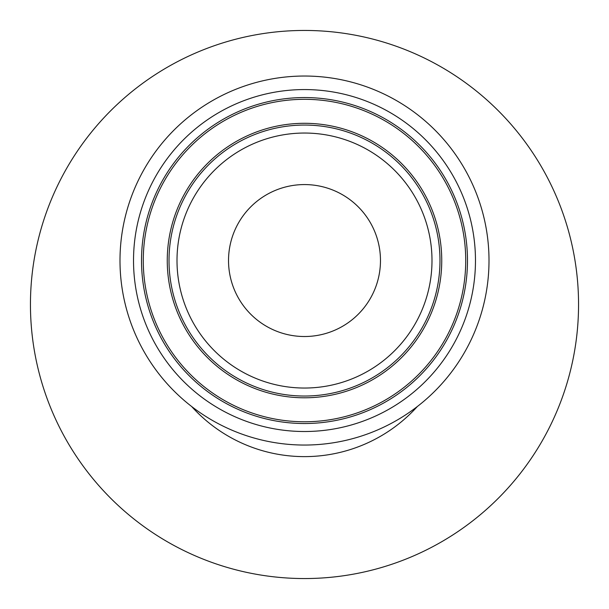 <?xml version="1.0" encoding="UTF-8"?>
<svg xmlns="http://www.w3.org/2000/svg" width="609" height="609" viewBox="0 0 609 609"><rect width="100%" height="100%" fill="white"/><g stroke="black" fill="none" stroke-linecap="round" stroke-linejoin="round"><path stroke-width="0.91" d="M304.5 76.034A184.512 184.512 0 0 0 144.714 352.801A184.512 184.512 0 0 0 464.286 352.801A184.512 184.512 0 0 0 304.5 76.034M304.5 336.518A75.973 75.973 0 0 0 370.295 222.559A75.973 75.973 0 0 0 238.705 222.559A75.973 75.973 0 0 0 304.5 336.518M304.5 30.45A274.05 274.05 0 0 0 67.165 441.525A274.05 274.05 0 0 0 541.835 441.525A274.05 274.05 0 0 0 304.5 30.45M133.523 260.545A170.977 170.977 0 0 0 389.988 408.609A170.977 170.977 0 0 0 389.988 112.475A170.977 170.977 0 0 0 133.523 260.545M141.516 260.545A162.984 162.984 0 0 1 304.5 97.562A162.984 162.984 0 0 1 467.484 260.545A162.984 162.984 0 0 1 304.5 423.521A162.984 162.984 0 0 1 141.516 260.545M304.5 421.771A161.225 161.225 0 0 0 465.725 260.545A161.225 161.225 0 0 0 304.5 99.32A161.225 161.225 0 0 0 143.275 260.545A161.225 161.225 0 0 0 304.5 421.771M431.994 260.545A127.494 127.494 0 0 1 240.753 370.957A127.494 127.494 0 0 1 240.753 150.126A127.494 127.494 0 0 1 431.994 260.545M439.987 260.545A135.487 135.487 0 0 0 304.5 125.058A135.487 135.487 0 0 0 169.013 260.545A135.487 135.487 0 0 0 304.5 396.033A135.487 135.487 0 0 0 439.987 260.545M441.746 260.545A137.246 137.246 0 0 0 304.5 123.3A137.246 137.246 0 0 0 167.254 260.545A137.246 137.246 0 0 0 304.5 397.791A137.246 137.246 0 0 0 441.746 260.545M191.675 406.538A152.121 152.121 0 0 0 417.325 406.538"/></g></svg>
